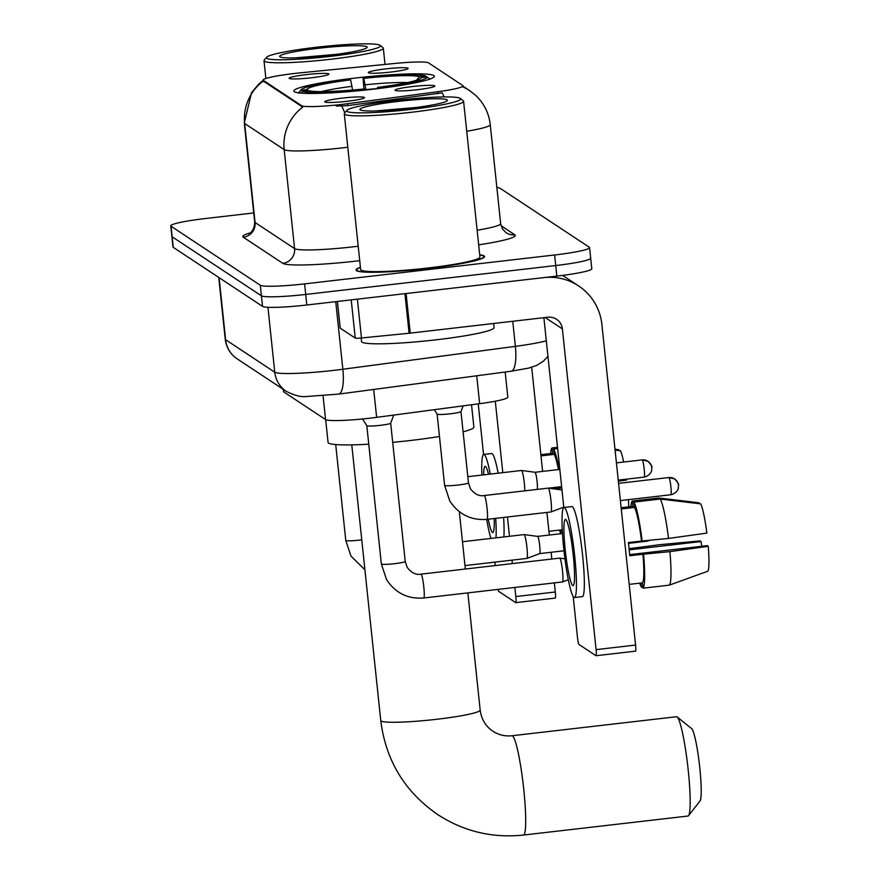 <?xml version="1.0" encoding="UTF-8"?>
<svg xmlns="http://www.w3.org/2000/svg" width="879" height="879" viewBox="0 0 879 879"><rect width="100%" height="100%" fill="white"/><g stroke="black" fill="none" stroke-linecap="round" stroke-linejoin="round"><path stroke-width="1.32" d="M372.575 89.262A70.639 6.527 -6 0 0 434.325 76.253A70.639 6.527 -6 0 0 355.566 78.011A70.639 6.527 -6 0 0 293.817 91.02A70.639 6.527 -6 0 0 372.575 89.262M385.826 68.881A19.997 1.846 174 0 1 408.098 68.496A19.997 1.846 174 0 1 390.639 72.067A19.997 1.846 174 0 1 368.389 72.66A19.997 1.846 174 0 1 385.826 68.881M412.504 86.527A19.997 1.846 174 0 1 434.775 86.131A19.997 1.846 174 0 1 417.327 89.713A19.997 1.846 174 0 1 395.078 90.306A19.997 1.846 174 0 1 412.504 86.527M306.639 74.583A19.997 1.846 174 0 1 328.911 74.188A19.997 1.846 174 0 1 311.452 77.77A19.997 1.846 174 0 1 289.202 78.363A19.997 1.846 174 0 1 306.639 74.583M342.217 98.107A19.997 1.846 174 0 1 364.488 97.712A19.997 1.846 174 0 1 347.029 101.294A19.997 1.846 174 0 1 324.78 101.887A19.997 1.846 174 0 1 342.217 98.107M505.172 372.015L507.82 397.165A39.984 3.692 174 0 1 479.648 403.681L376.641 417.349A39.984 3.692 174 0 1 369.861 418.195A39.984 3.692 174 0 1 325.571 419.569L283.829 391.979A39.984 3.692 174 0 1 283.543 391.594L283.313 389.375M347.557 103.7A35.984 3.329 174 0 1 341.459 104.458A35.984 3.329 174 0 1 301.596 105.689L263.381 80.428A35.984 3.329 174 0 1 263.118 80.088A35.984 3.329 174 0 1 300.816 72.792L394.902 63.453A35.984 3.329 174 0 1 428.534 62.881L462.783 85.527A35.984 3.329 174 0 1 463.035 85.867A35.984 3.329 174 0 1 437.687 91.735L347.557 103.7L347.765 105.612L336.261 106.095M360.412 267.326A64.639 5.966 -6 0 0 356.006 270.029A64.639 5.966 -6 0 0 428.084 268.425A64.639 5.966 -6 0 0 484.593 256.514A64.639 5.966 -6 0 0 479.714 254.789M347.798 147.232A53.311 4.922 174 0 1 343.217 147.782A53.311 4.922 174 0 1 284.17 149.617A46.653 46.158 -56.5 0 1 302.739 107.139L263.239 81.022M253.734 212.938L205.708 218.497A39.984 3.692 -6 0 0 170.757 225.859L171.866 236.418A39.984 3.692 -6 0 0 172.163 236.803L261.426 295.816A39.984 3.692 -6 0 0 305.716 294.443L555.726 265.546A39.984 3.692 -6 0 0 590.677 258.173A39.984 3.692 -6 0 0 590.391 257.8M462.914 86.823L463.156 87.021A46.653 46.158 123.5 0 1 469.54 90.537L463.079 86.274M444.115 96.921A46.653 13.119 -97.6 0 0 442.203 92.855L347.765 105.612M170.757 225.859A39.984 3.692 -6 0 0 171.053 226.244L260.316 285.257A39.984 3.692 -6 0 0 304.606 283.884L554.616 254.987A39.984 3.692 -6 0 0 589.567 247.614A39.984 3.692 -6 0 0 589.282 247.241L500.008 188.216A39.984 3.692 -6 0 0 496.855 187.48M556.836 276.105A39.984 3.692 -6 0 0 591.787 268.732L590.677 258.173A39.984 3.692 -6 0 1 555.726 265.546L305.716 294.443A39.984 3.692 -6 0 1 261.426 295.816L172.163 236.803A39.984 3.692 -6 0 1 171.866 236.418L172.976 246.977A39.984 3.692 -6 0 0 173.273 247.362L262.535 306.375A39.984 3.692 -6 0 0 306.826 305.002L556.836 276.105L554.616 254.987M337.415 301.464L340.228 328.153L355.237 338.085L351.215 299.871M573.185 596.522L577.47 637.319A6.669 0.736 -96.6 0 0 578.975 644.45L595.984 655.701A6.669 0.736 -96.6 0 0 596.061 655.723A6.669 0.736 -96.6 0 0 596.094 649.636L562.384 328.9A13.328 13.185 123.5 0 0 547.837 317.22L410.251 333.119A6.669 0.615 174 0 1 409.098 333.251L404.933 293.663A6.669 0.615 -6 0 0 406.087 293.531L543.683 277.621A53.311 52.751 -56.5 0 1 578.635 285.95A53.311 52.751 -56.5 0 1 601.862 324.329L635.572 645.065A6.669 0.736 83.4 0 1 635.539 651.152A6.669 0.736 83.4 0 1 635.462 651.141M563.835 507.568L543.881 317.682M409.098 333.251L361.467 337.976A6.669 0.615 174 0 1 355.237 338.085M572.701 585.524A33.325 3.703 -96.6 0 0 573.064 585.623A33.325 3.703 -96.6 0 0 573.086 553.638A33.325 3.703 -96.6 0 0 565.768 519.522A33.325 3.703 -96.6 0 0 565.406 519.423A33.325 3.703 -96.6 0 0 565.384 551.408A33.325 3.703 -96.6 0 0 572.701 585.524M629.199 584.425A38.654 4.285 -96.6 0 0 629.265 584.37L642.428 582.843L642.988 588.194L669.304 585.15L707.793 571.218A34.655 3.846 -96.6 0 0 708.243 546.32L707.254 545.661L629.683 554.627M699.201 503.678L699.113 502.799L658.646 497.986L632.331 501.03L632.891 506.381L621.134 507.732M629.221 549.847L701.035 541.552L700.047 540.904L659.437 544.705L629.1 548.716M574.437 597.544L582.337 596.632A45.312 5.032 -96.6 0 0 582.359 553.122A45.312 5.032 -96.6 0 0 572.416 506.733A45.312 5.032 -96.6 0 0 571.921 506.59L564.032 507.502A45.312 5.032 -96.6 0 0 563.999 551.001A45.312 5.032 -96.6 0 0 573.954 597.401A45.312 5.032 -96.6 0 0 574.437 597.544A45.312 5.032 -96.6 0 0 574.47 554.045A45.312 5.032 -96.6 0 0 564.516 507.644A45.312 5.032 -96.6 0 0 564.032 507.502M634.495 507.436L633.935 502.085L660.25 499.052L700.717 503.865A34.655 3.846 -96.6 0 1 706.859 533.113L668.523 538.431L641.549 541.046A38.654 4.285 -96.6 0 0 634.495 507.436L621.343 508.963A38.654 4.285 -96.6 0 0 621.255 508.798M642.208 541.475A43.983 4.878 -96.6 0 0 633.935 502.085M632.331 501.03A43.983 4.878 -96.6 0 0 630.891 506.612M639.747 583.162A43.983 4.878 -96.6 0 0 641.384 587.139L642.857 586.963M640.945 583.019L641.384 587.139M668.523 538.431A43.983 4.878 -96.6 0 0 660.25 499.052M701.035 541.552A26.656 2.956 -96.6 0 0 701.728 546.298M642.428 582.843A38.654 4.285 -96.6 0 0 642.945 554.242L669.908 551.627L708.243 546.32M641.549 541.046L628.397 542.563A38.654 4.285 -96.6 0 1 629.782 555.77L642.945 554.242M642.988 588.194A43.983 4.878 -96.6 0 0 643.593 554.671M669.304 585.15A43.983 4.878 -96.6 0 0 669.908 551.627M396.748 100.327A57.311 5.296 -6 0 0 346.853 110.369A57.311 5.296 -6 0 0 410.559 109.457A57.311 5.296 -6 0 0 460.354 98.437A57.311 5.296 -6 0 0 396.748 100.327M346.853 110.369L344.48 113.259A59.981 5.538 -6 0 0 344.282 113.798A59.981 5.538 -6 0 0 411.152 112.303A59.981 5.538 -6 0 0 463.585 101.261A59.981 5.538 -6 0 0 463.266 100.777L460.354 98.437M344.282 113.798L360.654 269.545A59.981 5.538 -6 0 0 427.524 268.051A59.981 5.538 -6 0 0 479.945 257.009L463.585 101.261M360.434 267.502A63.98 5.911 -6 0 0 356.676 269.963A63.98 5.911 -6 0 0 428.007 268.37A63.98 5.911 -6 0 0 483.922 256.591A63.98 5.911 -6 0 0 479.736 254.965M361.148 338.008L361.511 341.513A66.639 6.153 -6 0 0 435.819 339.854A66.639 6.153 -6 0 0 494.064 327.581L493.635 323.483M408.955 108.392A43.983 4.065 -6 0 0 447.246 100.689A43.983 4.065 -6 0 0 398.352 101.382A43.983 4.065 -6 0 0 360.137 109.842A43.983 4.065 -6 0 0 408.955 108.392M416.756 107.425L375.641 110.941M677.017 716.89A49.982 5.549 -96.6 0 0 676.478 716.737L511.996 735.745A49.982 5.549 83.4 0 1 512.534 735.899A49.982 5.549 83.4 0 1 523.51 787.068A49.982 5.549 83.4 0 1 523.477 835.05L687.96 816.042A49.982 5.549 -96.6 0 0 688.543 815.657A49.982 5.549 -96.6 0 0 687.73 765.752A49.982 5.549 -96.6 0 0 677.138 716.978A49.982 5.549 -96.6 0 0 677.017 716.89M363.917 88.966L363.049 77.846A63.442 5.856 -6 0 1 425.557 75.902L419.47 76.605A57.311 5.296 -6 0 0 363.796 78.341L365.917 89.999M325.669 419.635L328.065 442.39A73.309 6.768 -6 0 0 368.762 444.192M392.693 442.346A73.309 6.768 -6 0 0 409.801 440.566A73.309 6.768 -6 0 0 439.467 436.489M352.6 90.043L350.633 79.857L349.897 79.363A63.442 5.856 -6 0 0 301.189 89.691L298.827 92.592A66.112 6.109 -6 0 0 298.662 92.844M301.189 89.691A63.442 5.856 -6 0 0 300.981 90.306L298.607 93.251M425.557 75.902L426.919 76.989M430.084 79.297L427.161 76.967A63.442 5.856 -6 0 1 378.245 87.9L378.388 88.559M350.633 79.857A57.311 5.296 -6 0 0 307.068 89.592L300.981 90.306M363.796 78.341L363.049 77.846M378.245 87.9L377.509 87.406A57.311 5.296 -6 0 0 420.876 78.154A57.311 5.296 -6 0 0 421.074 77.671L427.161 76.967M307.068 89.592L308.441 90.691M416.536 80.253L419.47 76.605M377.487 88.68L377.509 87.406M421.074 77.671L420.261 78.67M463.101 431.809A73.309 6.768 -6 0 0 473.88 427.062L471.529 404.758M365.224 90.076L365.093 89.416A63.442 5.856 -6 0 1 302.585 91.361L301.178 93.108M302.585 91.361L308.672 90.658A57.311 5.296 -6 0 0 364.346 88.922L365.093 89.416M691.564 728.57A36.654 4.065 83.4 0 1 691.652 728.625A36.654 4.065 83.4 0 1 699.42 764.4A36.654 4.065 83.4 0 1 700.014 801L688.543 815.657M390.672 423.14A11.998 1.11 174 0 1 390.672 423.195A11.998 1.11 174 0 1 380.189 425.348A11.998 1.11 174 0 1 366.84 425.7A11.998 1.11 174 0 1 366.818 425.645L381.354 563.966A11.998 1.11 174 0 0 381.376 564.021A11.998 1.11 174 0 0 394.726 563.67A11.998 1.11 174 0 0 405.219 561.461L407.164 567.329C411.383 572.844 415.998 575.119 420.997 574.152A11.998 1.329 83.4 0 1 421.129 574.196A11.998 1.329 83.4 0 1 421.217 574.273A11.998 1.329 83.4 0 1 423.799 586.842A11.998 1.329 83.4 0 1 423.755 597.984C407.867 599.214 395.462 593.083 386.54 579.602L381.354 563.966M420.997 574.152L559.692 558.121A11.998 1.329 83.4 0 1 559.725 558.121A11.998 1.329 83.4 0 1 559.824 558.165A11.998 1.329 83.4 0 1 562.516 570.998A11.998 1.329 83.4 0 1 562.483 581.942A11.998 1.329 83.4 0 1 562.45 581.953L423.755 597.984M462.475 541.728L524.115 534.597A11.998 1.329 83.4 0 1 524.148 534.597A11.998 1.329 83.4 0 1 524.247 534.641A11.998 1.329 83.4 0 1 526.939 547.474A11.998 1.329 83.4 0 1 526.906 558.429A11.998 1.329 83.4 0 1 526.873 558.429L464.98 565.582M562.472 533.52L537.673 536.388A8.658 0.967 83.4 0 1 537.684 536.388A8.658 0.967 83.4 0 1 537.75 536.421A8.658 0.967 83.4 0 1 539.695 545.683A8.658 0.967 83.4 0 1 539.673 553.594A8.658 0.967 83.4 0 1 539.64 553.605L526.906 558.429M460.97 411.559A11.998 1.11 174 0 1 460.959 411.614A11.998 1.11 174 0 1 450.487 413.767A11.998 1.11 174 0 1 437.127 414.119A11.998 1.11 174 0 1 437.116 414.064L444.598 485.34L449.784 500.964C458.706 514.457 471.111 520.588 486.999 519.357L550.957 511.963A11.998 1.329 83.4 0 1 550.957 511.963A11.998 1.329 83.4 0 0 551.023 501.008A11.998 1.329 83.4 0 0 548.331 488.175A11.998 1.329 83.4 0 0 548.232 488.131A11.998 1.329 83.4 0 1 548.232 488.131L484.241 495.525A11.998 1.329 83.4 0 1 484.373 495.558A11.998 1.329 83.4 0 1 484.472 495.646A11.998 1.329 83.4 0 1 487.054 508.216A11.998 1.329 83.4 0 1 486.999 519.357M467.815 476.693L521.511 470.485A11.998 1.329 83.4 0 1 521.555 470.496A11.998 1.329 83.4 0 1 521.643 470.529A11.998 1.329 83.4 0 1 524.334 483.362A11.998 1.329 83.4 0 1 524.796 490.834M535.058 472.276A8.658 0.967 83.4 0 1 535.08 472.276A8.658 0.967 83.4 0 1 535.146 472.309A8.658 0.967 83.4 0 1 537.091 481.571A8.658 0.967 83.4 0 1 537.157 489.405M531.685 367.29L542.629 471.408M546.936 512.424L549.309 535.036M551.122 552.276L551.836 559.033M554.341 582.898L555.297 591.996A6.669 0.736 83.4 0 1 555.264 598.083A6.669 0.736 83.4 0 1 555.187 598.061M497.997 589.402A6.669 0.736 -96.6 0 0 498.701 591.369L515.709 602.62A6.669 0.736 -96.6 0 0 515.786 602.642A6.669 0.736 -96.6 0 0 515.819 596.555L514.863 587.458M512.358 563.593L511.996 560.154M509.49 536.289L507.458 516.995M502.799 472.649L495.295 401.209M495.24 565.571L494.877 562.131M483.56 454.487L478.242 403.868M488.23 519.214A33.325 3.703 -96.6 0 0 492.427 532.443A33.325 3.703 -96.6 0 0 492.789 532.553A33.325 3.703 -96.6 0 0 494.185 518.522M488.515 474.308A33.325 3.703 -96.6 0 0 485.494 466.452A33.325 3.703 -96.6 0 0 485.131 466.342A33.325 3.703 -96.6 0 0 483.659 474.869M557.506 447.323L552.056 447.949L552.616 453.3L540.871 454.663M498.151 473.188A45.312 5.032 -96.6 0 0 492.141 453.663A45.312 5.032 -96.6 0 0 491.658 453.52L483.758 454.432A45.312 5.032 -96.6 0 0 481.923 475.067M490.251 474.1A45.312 5.032 -96.6 0 0 484.241 454.575A45.312 5.032 -96.6 0 0 483.758 454.432M486.702 519.39A45.312 5.032 -96.6 0 0 490.878 538.442M558.418 469.573A38.654 4.285 -96.6 0 0 554.231 454.366L553.66 449.015L557.638 448.554M561.813 488.328L561.274 487.966A38.654 4.285 -96.6 0 0 561.121 486.713M559.11 469.496A43.983 4.878 -96.6 0 0 553.66 449.015M552.056 447.949A43.983 4.878 -96.6 0 0 550.628 453.531M559.473 530.081A43.983 4.878 -96.6 0 0 560.912 533.707M560.681 529.938L561.066 533.685M615.091 450.147L620.442 450.784A34.655 3.846 -96.6 0 1 623.672 462.035M626.463 479.154A34.655 3.846 -96.6 0 1 626.584 480.044L618.344 481.187M618.926 450.608L618.838 449.729L614.992 449.268M503.887 536.937A45.312 5.032 -96.6 0 0 503.612 517.434M495.987 537.849A45.312 5.032 -96.6 0 0 495.712 518.346M548.925 531.345A38.654 4.285 -96.6 0 0 548.99 531.29L562.153 529.773A38.654 4.285 -96.6 0 0 562.263 529.652M563.186 508.403A38.654 4.285 -96.6 0 0 563.131 507.37M561.274 487.966L553.671 488.856M540.981 455.729A38.654 4.285 -96.6 0 1 541.068 455.882L554.231 454.366M562.384 532.004L562.153 529.773M628.683 506.864A34.655 3.846 -96.6 0 0 628.419 499.657M316.473 47.246A57.311 5.296 -6 0 0 266.579 57.289A57.311 5.296 -6 0 0 330.284 56.377A57.311 5.296 -6 0 0 380.08 45.356A57.311 5.296 -6 0 0 316.473 47.246M266.579 57.289L264.205 60.19A59.981 5.538 -6 0 0 264.008 60.728A59.981 5.538 -6 0 0 330.878 59.234A59.981 5.538 -6 0 0 383.31 48.18A59.981 5.538 -6 0 0 382.991 47.697L380.08 45.356M328.68 55.322A43.983 4.065 -6 0 0 366.972 47.609A43.983 4.065 -6 0 0 318.077 48.312A43.983 4.065 -6 0 0 279.863 56.761A43.983 4.065 -6 0 0 328.68 55.322M336.481 54.344L295.366 57.871M373.707 389.452L376.641 417.349M437.687 91.735L437.885 93.657M263.381 80.428L263.513 81.725M301.596 105.689L301.728 106.996M323.065 395.77L325.571 419.569M476.715 375.794L479.648 403.681M283.576 389.562L283.829 391.979M359.72 260.667A66.639 6.153 174 0 1 282.796 263.337L243.307 237.22A13.328 13.185 123.5 0 0 255.075 222.497L294.575 248.614A53.311 4.922 -6 0 0 353.622 246.779A53.311 4.922 -6 0 0 358.203 246.23M243.307 237.22A66.639 6.153 174 0 1 250.295 232.891M254.69 221.991A53.311 4.922 -6 0 0 255.075 222.497L244.67 123.51A53.311 4.922 174 0 1 244.285 122.994L254.69 221.991C254.427 232.715 247.417 234.484 249.153 233.638M344.766 112.919A46.653 13.119 -97.6 0 0 341.689 106.029M263.217 81.044A46.653 46.158 123.5 0 0 244.67 123.51L284.17 149.617L294.575 248.614A13.328 13.185 123.5 0 1 282.796 263.337M469.54 90.537L475.792 95.481C484.098 103.469 488.922 113.182 490.251 124.642A53.311 4.922 174 0 1 466.727 131.257M501.052 225.694L514.808 234.803A66.639 6.153 174 0 1 478.67 244.845M171.053 226.244L173.273 247.362M260.316 285.257L262.535 306.375M304.606 283.884L306.826 305.002M477.132 230.243A53.311 4.922 -6 0 0 500.656 223.629L502.381 228.826L506.073 232.715A13.328 13.185 123.5 0 0 514.808 234.803M219.102 277.665L225.617 339.723A26.656 26.381 123.5 0 0 237.242 358.918C230.353 354.237 226.353 347.666 225.233 339.217A53.311 4.922 -6 0 0 225.617 339.723L274.753 372.202A53.311 4.922 -6 0 0 333.811 370.367A53.311 4.922 -6 0 0 342.854 369.246L335.745 301.662M267.93 307.276L274.753 372.202A26.656 26.381 123.5 0 0 286.367 391.397L237.242 358.918M547.936 356.303L543.464 361.126L536.695 365.411L528.653 368.114L511.149 371.224L338.624 394.111A26.656 7.493 -97.6 0 0 342.854 369.246L515.38 346.359L512.743 321.274M511.149 371.224A26.656 7.493 -97.6 0 0 515.38 346.359A53.311 4.922 -6 0 0 546.309 340.799M545.189 317.528L562.384 328.9M406.087 293.531L410.251 333.119M596.094 649.636L635.572 645.065M357.379 299.157L361.467 337.976M511.996 735.745C504.986 736.47 498.613 734.954 492.877 731.218C485.593 726.263 481.362 719.22 480.176 710.111A49.982 4.615 174 0 1 436.489 719.308A49.982 4.615 174 0 1 381.123 721.033A49.982 4.615 174 0 1 380.761 720.56L351.776 444.873M377.487 88.57A49.312 4.56 -6 0 0 365.884 89.636M351.996 86.329A51.268 4.736 -6 0 0 321.428 91.603M407.438 82.571A51.268 4.736 -6 0 0 365.159 84.813M405.197 561.406A11.998 1.11 174 0 1 405.219 561.461L390.683 423.162L393.726 415.086M646.966 540.926A8.658 0.967 83.4 0 1 646.757 541.222L648.856 540.706M361.763 539.816A11.998 1.11 174 0 1 359.148 540.145A11.998 1.11 174 0 1 345.799 540.497A11.998 1.11 174 0 1 345.777 540.442L335.701 444.554M668.941 477.572A8.658 0.967 83.4 0 1 670.842 486.439A8.658 0.967 83.4 0 1 670.842 494.756C677.962 493.02 678.654 487.219 678.346 487.834L678.445 485.109C679.335 484.812 678.061 482.747 674.622 478.923A8.658 8.57 123.5 0 0 668.941 477.572A8.658 0.967 83.4 0 0 668.853 477.539L618.574 483.351M678.401 485.153A8.658 8.57 123.5 0 0 674.622 478.923L668.853 477.539A8.658 0.967 83.4 0 0 668.765 477.583M468.441 482.78A11.998 1.11 174 0 1 468.463 482.835A11.998 1.11 174 0 1 457.981 485.043A11.998 1.11 174 0 1 444.62 485.395A11.998 1.11 174 0 1 444.598 485.34M642.263 459.926A8.658 0.967 83.4 0 1 644.164 468.793A8.658 0.967 83.4 0 1 644.153 477.11C651.273 475.374 651.976 469.573 651.658 470.199L651.768 467.463C652.647 467.178 651.372 465.112 647.944 461.277A8.658 8.57 123.5 0 0 642.263 459.926A8.658 0.967 83.4 0 0 642.164 459.893L616.421 462.87M651.713 467.518A8.658 8.57 123.5 0 0 647.944 461.277L642.164 459.893A8.658 0.967 83.4 0 0 642.077 459.948M515.819 596.555L555.297 591.996M463.035 85.867L463.167 87.043M263.118 80.088L263.25 81.264M263.151 80.407L258.92 83.901L251.526 92.724L244.285 122.994M589.567 247.614L590.677 258.173M490.251 124.642L500.656 223.629M338.624 394.111L306.628 396.484C301.508 397.286 294.751 395.594 286.367 391.397M225.233 339.217L218.739 277.423M562.659 275.391L578.635 285.95M635.539 651.152L596.061 655.723M340.173 328.087L337.382 301.464M356.764 270.82L356.676 269.963M484.01 257.437L483.922 256.591M380.761 720.56C385.749 760.445 404.747 791.803 437.742 814.602C463.892 831.501 492.471 838.313 523.477 835.05M459.321 511.71L465.343 569.032M467.859 592.885L480.176 710.111M691.652 728.625L677.138 716.978M366.84 425.7L362.522 418.975M564.944 558.813L559.725 558.121M568.306 579.744L562.483 581.942M364.906 569.746L350.963 556.077L345.777 540.442M537.684 536.388L524.148 534.597M646.757 541.222L628.485 543.332M563.977 550.792L539.662 553.605M437.127 414.119L434.303 409.702M484.241 495.525C479.242 496.481 474.627 494.207 470.408 488.702L468.463 482.835L460.97 411.581L463.123 405.878M561.769 489.922L548.232 488.131M563.791 507.128L550.99 511.952M670.842 494.756L620.387 500.58M559.824 469.419L535.069 472.276L521.555 470.496M644.153 477.11L618.234 480.11M561.637 486.647L548.496 488.164M555.264 598.083L515.786 602.642M265.876 78.484L264.008 60.728M385.013 64.431L383.31 48.18"/></g></svg>
